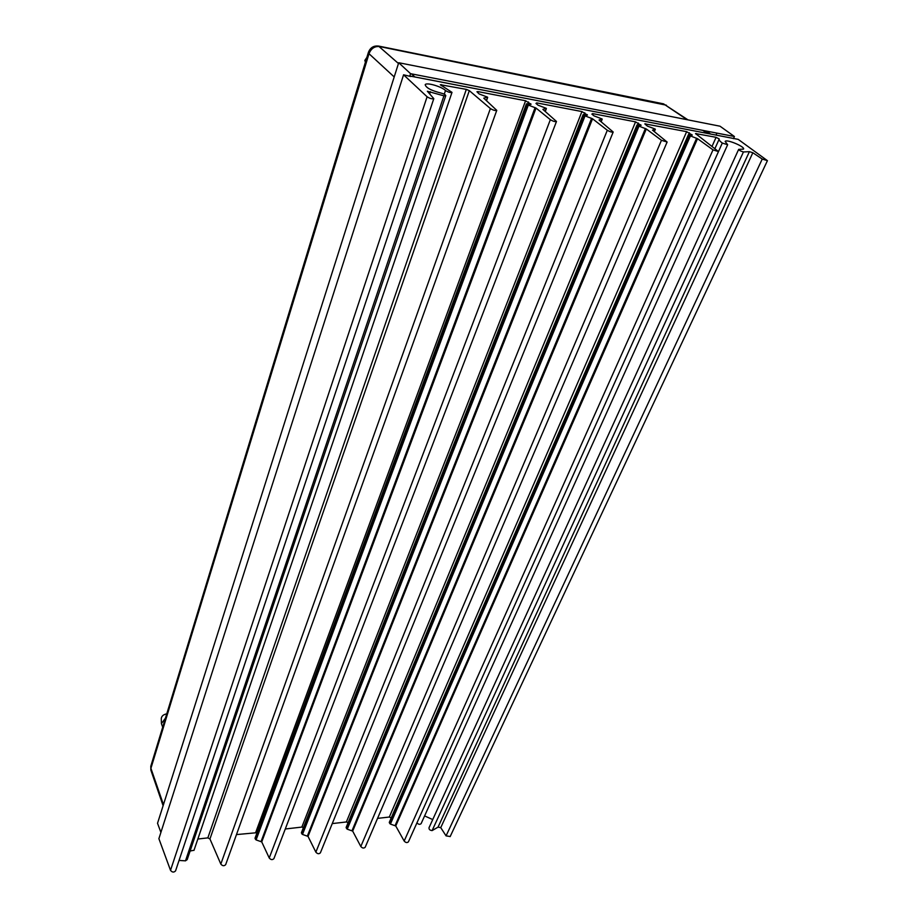 <?xml version="1.0" encoding="UTF-8"?>
<svg xmlns="http://www.w3.org/2000/svg" width="918" height="918" viewBox="0 0 918 918"><rect width="100%" height="100%" fill="white"/><g stroke="black" fill="none" stroke-linecap="round" stroke-linejoin="round"><path stroke-width="1.38" d="M410.771 76.504L403.576 74.794L158.894 838.673L170.518 870.333C172.205 872.433 173.881 872.616 175.556 870.884L175.613 870.723M403.576 74.794L427.099 96.769C429.853 98.524 432.091 99.144 433.801 98.651L427.352 91.249L443.933 95.839L445.781 95.679C445.505 94.669 443.819 93.774 440.743 92.993C431.253 90.572 426.067 87.818 425.195 84.743C426.032 82.058 441.512 86.476 445.494 90.503C448.179 92.202 450.348 92.821 452 92.374L440.307 84.708L466.321 89.379L469.316 90.641L490.384 108.542C493.092 110.206 495.215 110.814 496.764 110.367L483.763 98.157L487.55 97.147L479.139 93.946L476.947 91.72L478.117 91.639L525.578 100.75L531.063 104.296L526.427 103.837L527.334 104.721L536.02 108.06L550.352 119.673C552.992 121.279 555.034 121.876 556.48 121.463L542.871 109.368L546.244 108.313L538.04 105.191L535.963 103.413L536.789 102.896L581.92 111.56L587.44 115.083L583.114 114.635L584.055 115.507L592.535 118.778L607.303 130.253C609.885 131.79 611.847 132.376 613.19 132.008L599.052 120.017L602.047 118.938L594.038 115.886L591.892 114.13L592.58 113.602L635.543 121.853L641.108 125.341L637.046 124.905L638.021 125.789L646.306 128.968L661.453 140.305L667.122 142.038L652.514 130.149L655.154 129.048L647.339 126.076L644.815 123.85L686.641 131.653L692.241 135.107L688.42 134.682L689.441 135.566L697.531 138.675L713.011 149.875L718.484 151.573L695.523 133.558L716.086 137.31L719.242 138.985C718.783 139.869 719.804 141.223 722.305 143.047L727.641 144.734L725.163 141.418C726.31 138.825 745.496 146.88 743.5 149.129L738.669 149.37C739.036 150.3 740.631 151.149 743.442 151.952L749.398 151.665L752.84 152.732L762.238 159.055L767.425 160.661L738.198 139.364L410.862 76.205M179.056 860.43L185.493 860.843L187.226 859.546M190.106 851.02L194.031 850.252M197.852 839.029L207.847 837.882L209.947 838.96L220.825 864.067C222.489 866.041 224.107 866.236 225.667 864.653L225.725 864.504M236.465 834.588L257.051 832.683M255.319 837.824L256.088 839.913L261.733 841.909L269.238 857.986C270.856 859.891 272.416 860.109 273.908 858.64L273.966 858.502M285.28 828.988L301.85 827.084L303.433 827.554M301.712 832.385L302.492 834.439L308.035 836.401L315.861 852.134C317.456 853.97 318.959 854.199 320.382 852.833L320.439 852.707M332.27 823.584L346.361 821.966L348.117 822.631M346.453 827.141L347.233 829.172L352.673 831.1L360.808 846.488C362.369 848.255 363.826 848.507 365.192 847.245L365.238 847.119M377.55 818.386L389.312 817.031L391.229 817.904M389.622 822.08L390.402 824.077L395.75 825.97L404.172 841.037C405.699 842.747 407.11 843.011 408.418 841.84L408.464 841.726M416.956 822.826C418.459 824.49 419.847 824.754 421.121 823.63L421.167 823.526M424.598 815.918L432.734 819.567M738.646 149.416L429.027 827.692C428.844 829.379 429.876 830.342 432.126 830.583L438.035 827.141L440.743 827.634L446.068 835.873L450.187 836.516M394.201 76.928L369.013 53.726C371.09 48.482 374.613 46.095 379.604 46.566L666.399 105.203M378.457 46.038L398.458 63.503M414.833 76.951L707.64 133.466M163.106 805.694L150.977 770.454L150.919 768.32L163.45 804.627M161.396 723.212L161.281 718.599C161.545 716.12 163.381 714.525 166.766 713.837M162.704 727.182L161.407 723.636L165.447 718.151M365.398 62.217L364.836 60.404L366.856 57.432M414.867 76.974L411.494 73.865M713.802 142.428L712.919 144.413M707.64 131.882L706.412 131.079M705.483 130.895L709.511 133.833M409.738 76.297L410.575 73.692L398.71 62.722L720.01 126.202L734.423 136.507L733.448 138.675M410.575 73.692L734.423 136.507M398.71 62.722L157.529 823.297L160.902 832.408M716.051 135.095L716.935 133.11M170.518 870.333L427.099 96.769M429.658 93.911L430.393 91.685M185.493 860.843L443.933 95.839M444.243 94.21L445.494 90.503M441.214 85.615L441.547 84.628M207.847 837.882L466.321 89.379M209.947 838.96L469.316 90.641M220.825 864.067L490.384 108.542M486.414 100.567L487.515 97.446M477.75 92.684L478.117 91.639M255.72 832.385L525.578 100.75M527.793 103.952L528.516 101.99M530.524 104.434L530.765 103.803M255.066 838.49L526.565 104.067M255.468 839.396L527.334 104.721M256.088 839.913L528.275 105.203M261.114 841.416L535.091 107.59M261.733 841.909L536.02 108.06M269.238 857.986L550.352 119.673M545.212 111.376L546.256 108.622M536.445 103.826L536.789 102.896M301.85 827.084L581.92 111.56M584.043 114.681L584.8 112.765M586.866 115.198L587.118 114.566M301.448 833.051L583.263 114.876M301.861 833.946L584.055 115.507M302.492 834.439L584.995 115.989M307.415 835.919L591.605 118.307M308.035 836.401L592.535 118.778M315.861 852.134L607.303 130.253M601.106 121.692L602.082 119.237M592.259 114.429L592.58 113.602M346.361 821.966L635.543 121.853M637.597 124.894L638.366 123.035M640.489 125.433L640.753 124.814M346.178 827.806L637.207 125.158M346.614 828.679L638.021 125.789M347.233 829.172L638.951 126.248M352.053 830.618L645.388 128.509M352.673 831.1L646.306 128.968M360.808 846.488L661.453 140.305M654.305 131.549L655.234 129.346M645.4 124.538L645.71 123.804M389.312 817.031L686.641 131.653M688.626 134.636L689.418 132.812M691.587 135.187L691.851 134.567M389.335 822.746L688.603 134.946M389.783 823.595L689.441 135.566M390.402 824.077L690.359 136.025M395.13 825.511L696.624 138.228M395.75 825.97L697.531 138.675M404.172 841.037L713.011 149.875M696.039 134.189L696.337 133.512M712.058 146.329L716.086 137.31M714.961 148.532L719.161 139.169M718.507 151.504L722.305 143.047M432.126 830.583L743.442 151.952M438.035 827.141L749.398 151.665M440.743 827.634L752.84 152.732M446.068 835.873L762.238 159.055M368.359 52.51L150.896 765.91L150.919 768.32L369.013 53.726L368.405 52.349C370.356 47.506 373.821 45.43 378.824 46.118L663.083 103.757M687.112 119.696L663.519 103.849L687.972 119.868M707.204 133.362L702.809 130.379M175.556 870.884L433.801 98.651M187.169 859.696L445.781 95.679M193.973 850.401L452 92.374M225.667 864.653L496.764 110.367M486.517 100.659L487.676 97.377M255.055 838.088L526.427 103.86M273.908 858.64L556.48 121.463M545.292 111.445L546.382 108.553M301.437 832.637L583.102 114.647M320.382 852.833L613.19 132.008M601.175 121.75L602.197 119.179M346.155 827.382L637.035 124.917M365.192 847.245L667.122 142.038M654.362 131.595L655.326 129.3M389.312 822.31L688.42 134.682M408.418 841.84L718.484 151.573M421.121 823.63L727.641 144.734M450.141 836.619L767.425 160.661M708.122 133.558L703.681 130.54M150.793 766.255L150.85 770.087M706.86 131.308L710.612 134.039"/></g></svg>
